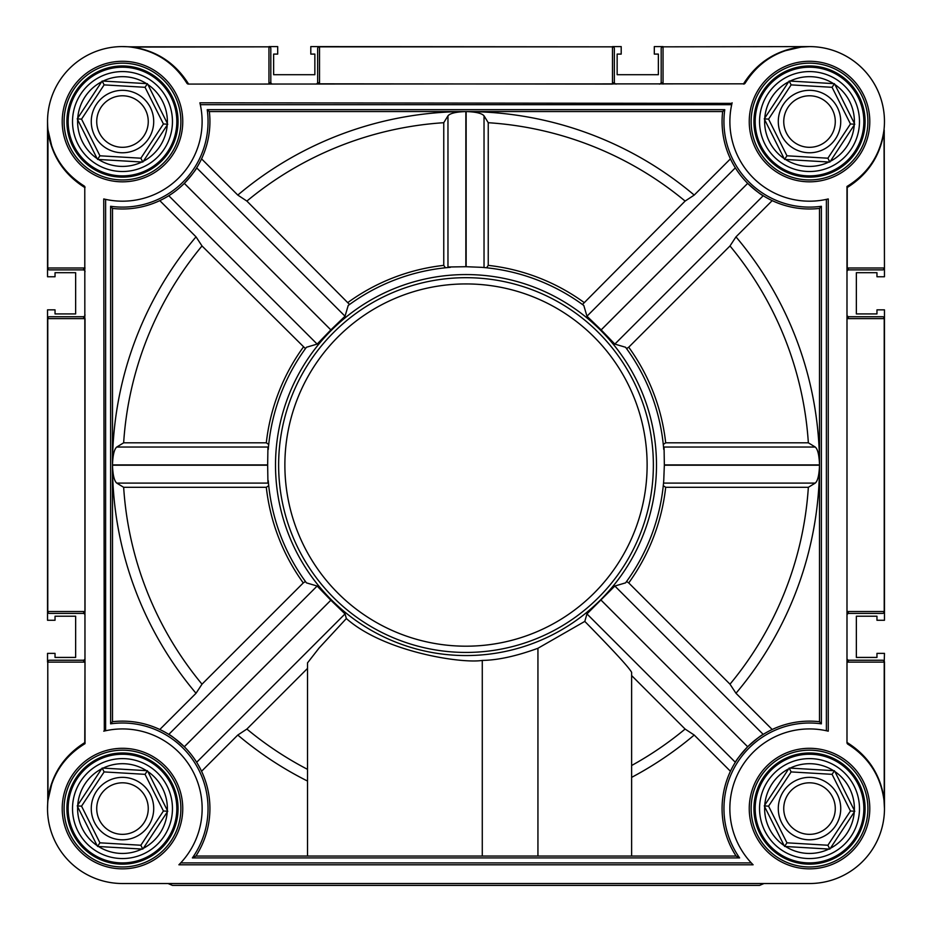 <?xml version="1.0" encoding="UTF-8"?>
<svg xmlns="http://www.w3.org/2000/svg" width="932" height="932" viewBox="0 0 932 932"><rect width="100%" height="100%" fill="white"/><g stroke="black" fill="none" stroke-linecap="round" stroke-linejoin="round"><path stroke-width="1.4" d="M524.168 885.4L458.416 885.4M586.962 613.908L614.852 586.03L763.215 734.393C761.491 734.952 756.318 739.064 747.685 746.742C740.02 755.363 735.907 760.535 735.336 762.283L586.962 613.908L584.795 621.399C613.675 650.827 629.298 667.813 631.628 672.345L631.628 856.042M182.754 121.544A60.265 60.265 0 0 1 122.488 181.822A60.265 60.265 0 0 1 62.211 121.544A60.265 60.265 0 0 1 122.488 61.279A60.265 60.265 0 0 1 182.754 121.544M64.087 121.544A58.401 58.401 0 0 0 122.488 179.946A58.401 58.401 0 0 0 180.878 121.544A58.401 58.401 0 0 0 122.488 63.155A58.401 58.401 0 0 0 64.087 121.544M869.789 121.544A60.265 60.265 0 0 1 809.512 181.822A60.265 60.265 0 0 1 749.246 121.544A60.265 60.265 0 0 1 809.512 61.279A60.265 60.265 0 0 1 869.789 121.544M751.122 121.544A58.401 58.401 0 0 0 809.512 179.946A58.401 58.401 0 0 0 867.913 121.544A58.401 58.401 0 0 0 809.512 63.155A58.401 58.401 0 0 0 751.122 121.544M869.789 808.58A60.265 60.265 0 0 1 809.512 868.845A60.265 60.265 0 0 1 749.246 808.58A60.265 60.265 0 0 1 809.512 748.303A60.265 60.265 0 0 1 869.789 808.58M751.122 808.58A58.401 58.401 0 0 0 809.512 866.97A58.401 58.401 0 0 0 867.913 808.58A58.401 58.401 0 0 0 809.512 750.178A58.401 58.401 0 0 0 751.122 808.58M182.754 808.58A60.265 60.265 0 0 1 122.488 868.845A60.265 60.265 0 0 1 62.211 808.58A60.265 60.265 0 0 1 122.488 748.303A60.265 60.265 0 0 1 182.754 808.58M64.087 808.58A58.401 58.401 0 0 0 122.488 866.97A58.401 58.401 0 0 0 180.878 808.58A58.401 58.401 0 0 0 122.488 750.178A58.401 58.401 0 0 0 64.087 808.58M278.633 465.068A187.367 187.367 0 0 1 466 277.689A187.367 187.367 0 0 1 653.367 465.068A187.367 187.367 0 0 1 466 652.435A187.367 187.367 0 0 1 278.633 465.068A187.367 187.367 0 0 1 466 277.689A187.367 187.367 0 0 1 653.367 465.068M209.921 121.544A87.445 87.445 0 0 0 209.35 111.56A87.445 87.445 0 0 1 112.492 208.419L112.492 721.706A87.445 87.445 0 0 1 195.918 856.042L736.082 856.042A87.445 87.445 0 0 1 819.508 721.706L819.508 208.419A87.445 87.445 0 0 1 722.649 111.56L209.35 111.56L207.23 109.685L724.77 109.685A85.569 85.569 0 0 0 821.383 206.287L819.508 208.419A87.445 87.445 0 0 1 722.649 111.56L724.77 109.685M821.383 206.287L821.383 723.838A85.569 85.569 0 0 0 739.612 857.918L192.388 857.918L195.918 856.042M112.492 208.419L110.617 206.287A85.569 85.569 0 0 0 207.23 109.685M104.302 731.049L103.743 198.947A79.628 79.628 0 0 0 199.879 102.811L731.981 103.37M103.743 731.177A79.628 79.628 0 0 1 178.897 864.791L753.103 864.791A79.628 79.628 0 0 1 828.257 731.177L828.257 198.947A79.628 79.628 0 0 1 732.121 102.811M139.054 883.524L122.488 883.524A74.944 74.944 0 0 1 85.01 743.666L84.777 187.53C63.516 174.109 51.178 154.957 47.777 130.049L47.532 121.544A74.944 74.944 0 0 0 84.101 185.922A1.876 1.876 0 0 1 85.01 187.53M345.038 316.216L330.848 329.893L184.326 183.371C191.98 174.762 196.093 169.589 196.664 167.842L345.038 316.216L348.195 305.486A198.341 198.341 0 0 1 450.389 267.333L447.966 267.006L447.966 115.836C450.074 113.296 456.039 111.875 465.86 111.56A353.508 353.508 0 0 0 237.788 195.079L246.887 201.079A343.069 343.069 0 0 1 443.76 122.709L447.966 115.836M85.01 268.008L47.777 268.008L47.998 129.839C51.318 154.141 63.353 172.828 84.101 185.922A1.876 1.573 -59.2 0 1 84.777 187.53L84.777 268.008L83.134 269.884L49.408 269.884A1.876 1.876 0 0 1 47.532 268.008L47.532 121.544A74.944 74.944 0 0 1 186.854 83.158C173.771 62.421 155.073 50.386 130.783 47.066L268.952 46.833L130.981 46.833C155.889 50.246 175.053 62.584 188.462 83.833A1.876 1.573 -30.8 0 1 186.854 83.158A1.876 1.876 0 0 0 188.462 84.078L743.538 83.833C756.947 62.584 776.111 50.246 801.019 46.833L809.512 46.6L801.217 47.066C776.927 50.386 758.229 62.421 745.146 83.158A74.944 74.944 0 0 1 862.881 68.933A74.944 74.944 0 0 1 846.99 186.458C868.251 173.422 880.589 154.549 884.002 129.839L884.468 268.008A1.876 1.876 0 0 1 882.592 269.884L848.866 269.884A1.876 1.876 0 0 0 846.99 271.76M275.511 465.068A190.489 190.489 0 0 0 466 655.557A190.489 190.489 0 0 0 656.489 465.068A190.489 190.489 0 0 0 466 274.567A190.489 190.489 0 0 0 275.511 465.068M305.44 348.615L202.011 245.955L196.023 236.856A353.508 353.508 0 0 0 112.492 464.917C112.819 455.107 114.24 449.142 116.768 447.034L267.938 447.034L267.659 464.917A198.341 198.341 0 0 0 267.659 465.208L267.938 483.102L116.768 483.102C114.24 480.982 112.819 475.017 112.492 465.208A353.508 353.508 0 0 0 196.023 693.268L202.011 684.181A343.069 343.069 0 0 1 123.653 487.308L266.307 487.308A200.928 200.928 0 0 0 303.273 582.919L202.011 684.181M317.148 586.03L330.837 600.22L184.315 746.742C175.705 739.076 170.521 734.964 168.785 734.393L317.148 586.03L306.43 582.861A198.341 198.341 0 0 1 268.265 480.679L267.938 483.102M184.326 746.753L330.848 600.231A191.153 191.153 0 0 1 330.837 600.22L345.038 613.908L346.355 618.533C384.042 651.992 461.748 663.817 482.275 660.415C497.77 660.206 516.316 656.151 537.939 648.276L537.939 856.042M584.795 621.399L537.939 648.276M601.163 600.22A191.153 191.153 0 0 1 601.152 600.231L747.674 746.753L601.163 600.22M614.852 586.03L625.57 582.861A198.341 198.341 0 0 0 663.735 480.679L664.341 465.208L819.508 465.208C819.181 475.017 817.76 480.982 815.232 483.102L808.347 487.308A343.069 343.069 0 0 1 729.989 684.181L628.727 582.919A200.928 200.928 0 0 0 665.693 487.308L808.347 487.308M664.341 464.917L664.062 447.034L815.232 447.034C817.76 449.142 819.181 455.107 819.508 464.917L664.341 464.917A198.341 198.341 0 0 1 664.341 465.208M730.432 771.265L694.212 735.045L685.113 729.057A343.069 343.069 0 0 1 631.628 765.51M631.628 777.37A353.508 353.508 0 0 0 694.212 735.045M307.513 668.419L246.887 729.057A343.069 343.069 0 0 0 307.513 769.343M307.513 781.051A353.508 353.508 0 0 1 237.788 735.045L246.887 729.057M614.852 344.094L601.163 329.905L747.685 183.383C756.295 191.048 761.479 195.161 763.215 195.732L614.852 344.094L625.57 347.263A198.341 198.341 0 0 1 663.735 449.445L664.062 447.034M747.674 183.371L601.152 329.893A191.153 191.153 0 0 1 601.163 329.905M601.152 329.893L586.962 316.216L583.805 305.486A198.341 198.341 0 0 0 481.611 267.333L466.14 266.715A198.341 198.341 0 0 0 465.86 266.715L447.966 267.006M184.315 183.383L330.837 329.905A191.153 191.153 0 0 1 330.848 329.893M330.837 329.905L317.148 344.094L306.43 347.263A198.341 198.341 0 0 0 268.265 449.445L267.938 447.034M307.513 856.042L307.513 662.885L319.07 648.043L346.355 618.533M237.788 735.045L201.568 771.265M122.488 883.524L809.512 883.524A74.944 74.944 0 0 0 847.899 744.202A1.876 1.876 0 0 1 846.99 742.594L846.99 186.458M884.468 808.58L884.002 800.285C880.682 775.983 868.647 757.297 847.899 744.202A1.876 1.573 120.8 0 1 847.223 742.594C868.484 756.015 880.822 775.168 884.223 800.075L884.223 662.116L847.223 662.116L848.866 660.24L882.592 660.24A1.876 1.876 0 0 1 884.468 662.116L884.468 808.58M772.209 200.625L735.977 236.856L729.989 245.955A343.069 343.069 0 0 1 808.347 442.817L665.693 442.817A200.928 200.928 0 0 0 628.727 347.205L729.989 245.955M819.508 464.917A353.508 353.508 0 0 0 735.977 236.856M583.851 302.329A200.928 200.928 0 0 0 488.24 265.375L488.24 122.709A343.069 343.069 0 0 1 685.113 201.079L582.453 304.496M685.113 201.079L694.212 195.079A353.508 353.508 0 0 0 466.14 111.56C475.961 111.875 481.926 113.296 484.034 115.836L488.24 122.709M486.597 267.787L488.24 265.375M586.962 316.216L735.336 167.842L736.327 169.391M729.989 684.181L735.977 693.268A353.508 353.508 0 0 0 819.508 465.208M626.56 581.521L628.727 582.919M663.269 485.665L665.693 487.308M159.791 729.5L196.023 693.268M202.011 245.955A343.069 343.069 0 0 0 123.653 442.817L116.768 447.034M303.273 347.205A200.928 200.928 0 0 0 266.307 442.817L123.653 442.817M268.731 444.459L266.307 442.817M201.568 158.859L237.788 195.079M735.977 693.268L772.209 729.5M694.212 195.079L730.432 158.859M815.232 447.034L808.347 442.817M626.56 348.615L628.727 347.205M663.269 444.459L665.693 442.817M631.628 675.572L685.113 729.057M349.547 304.496L246.887 201.079M445.403 267.787L443.76 265.375A200.928 200.928 0 0 0 348.149 302.329M663.048 84.078L661.184 82.202L661.184 48.476A1.876 1.643 180 0 1 663.048 46.833L809.512 46.6L663.048 46.833L663.048 83.833L743.538 83.833A1.876 1.573 30.8 0 0 745.146 83.158A1.876 1.876 0 0 1 743.538 84.078M85.01 743.666C63.749 756.702 51.411 775.575 47.998 800.285L47.777 662.116L47.777 800.075C51.178 775.168 63.516 756.015 84.777 742.594L85.01 743.282M196.023 236.856L159.791 200.625M821.383 723.838L819.508 721.706A87.445 87.445 0 0 0 736.082 856.042L739.612 857.918M209.921 808.58A87.445 87.445 0 0 0 112.492 721.706L110.617 723.838L110.617 206.287M116.768 483.102L123.653 487.308M443.76 265.375L443.76 122.709M305.44 581.521L303.273 582.919M268.731 485.665L266.307 487.308M319.536 84.078L319.536 46.6L612.464 46.833A1.876 1.643 180 0 1 614.339 48.476L614.339 82.202L612.464 83.833L612.464 46.833L319.536 46.833A1.876 1.643 180 0 0 317.661 48.476L317.661 82.202L319.536 83.833L612.464 84.078M884.456 318.476L884.468 611.52A1.876 1.876 0 0 1 882.592 613.396L848.866 613.396L847.223 611.52L884.223 611.52L884.223 318.604L847.223 318.604L848.866 316.729L882.592 316.729A1.876 1.876 0 0 1 884.468 318.604L884.468 309.855L876.965 309.855L876.965 313.921L856.357 313.921L856.357 272.692L876.965 272.692L876.965 276.757L884.468 276.757L884.223 130.049C880.822 154.957 868.484 174.109 847.223 187.53L846.99 186.843M47.532 318.604L47.777 318.604A1.876 1.643 90 0 1 49.408 316.729L83.134 316.729L84.777 318.604L47.777 318.604L47.777 611.52L84.777 611.52L83.134 613.396L49.408 613.396A1.876 1.876 0 0 1 47.532 611.52L47.532 318.604A1.876 1.876 0 0 1 49.408 316.729A1.876 1.876 0 0 0 47.532 318.604L47.532 309.855L55.035 309.855L55.035 313.921L75.643 313.921L75.643 272.692L55.035 272.692L55.035 276.757L47.532 276.757L47.532 268.008A1.876 1.876 0 0 0 49.408 269.884A1.876 1.643 90 0 1 47.777 268.008L47.532 268.008M47.532 662.116A1.876 1.876 0 0 1 49.408 660.24L83.134 660.24L84.777 662.116L47.777 662.116A1.876 1.643 90 0 1 49.408 660.24A1.876 1.876 0 0 0 47.532 662.116L47.532 653.367L55.035 653.367L55.035 657.433L75.643 657.433L75.643 616.215L55.035 616.215L55.035 620.269L47.532 620.269L47.532 611.52A1.876 1.876 0 0 0 49.408 613.396A1.876 1.643 90 0 1 47.777 611.52L47.532 611.52M268.952 46.6A1.876 1.876 0 0 1 270.816 48.476L270.816 82.202L268.952 83.833L268.952 46.833A1.876 1.643 180 0 1 270.816 48.476A1.876 1.876 0 0 0 268.952 46.6L277.689 46.6L277.689 54.091L273.635 54.091L273.635 74.711L314.853 74.711L314.853 54.091L310.799 54.091L310.799 46.6L319.536 46.6A1.876 1.876 0 0 0 317.661 48.476A1.876 1.876 0 0 1 319.536 46.6M846.99 615.271A1.876 1.876 0 0 1 848.866 613.396M884.468 318.604L884.223 318.604A1.876 1.643 -90 0 0 882.592 316.729L882.721 316.729M846.99 314.853A1.876 1.876 0 0 0 848.866 316.729M847.223 187.53L847.223 268.008L848.866 269.884M47.532 808.58L47.777 800.075L47.532 808.58M83.134 660.24A1.876 1.876 0 0 0 85.01 658.365M85.01 314.853A1.876 1.876 0 0 1 83.134 316.729M85.01 615.271A1.876 1.876 0 0 0 83.134 613.396M85.01 271.76A1.876 1.876 0 0 0 83.134 269.884M848.866 660.24A1.876 1.876 0 0 1 846.99 658.365M130.981 46.833L122.488 46.6L130.981 46.833M270.816 82.202A1.876 1.876 0 0 0 272.692 84.078M612.464 46.6A1.876 1.876 0 0 1 614.339 48.476A1.876 1.876 0 0 0 612.464 46.6L621.201 46.6L621.201 54.091L617.147 54.091L617.147 74.711L658.365 74.711L658.365 54.091L654.311 54.091L654.311 46.6L663.048 46.6A1.876 1.876 0 0 0 661.184 48.476A1.876 1.876 0 0 1 663.048 46.6M616.215 84.078A1.876 1.876 0 0 1 614.339 82.202M315.785 84.078A1.876 1.876 0 0 0 317.661 82.202M659.308 84.078A1.876 1.876 0 0 0 661.184 82.202M783.288 883.524L764.007 883.524L759.545 885.4L172.455 885.4L167.993 883.524L148.712 883.524M482.275 660.415L482.275 856.042M809.512 883.524L792.946 883.524M809.512 46.6A74.944 74.944 0 0 1 884.468 121.544M759.545 885.4L586.636 885.4M345.993 885.4L172.455 885.4M785.711 818.447A25.758 25.758 0 0 0 819.379 832.381A25.758 25.758 0 0 0 833.313 798.712A25.758 25.758 0 0 0 799.644 784.779A25.758 25.758 0 0 0 785.711 818.447M780.667 820.544A31.234 31.234 0 0 0 821.476 837.425A31.234 31.234 0 0 0 838.357 796.615A31.234 31.234 0 0 0 797.547 779.735A31.234 31.234 0 0 0 780.667 820.544A31.234 31.234 0 0 1 778.29 808.58M784.138 845.592L785.513 846.501A44.876 44.876 0 0 0 828.886 849.064L830.354 848.33A44.876 44.876 0 0 0 854.26 812.04L854.353 810.397A44.876 44.876 0 0 0 834.886 771.556L833.511 770.659A44.876 44.876 0 0 0 790.15 768.096L788.67 768.83A44.876 44.876 0 0 0 764.764 805.108L764.671 806.751A44.876 44.876 0 0 0 784.138 845.592L764.671 806.751M763.355 827.721A49.967 49.967 0 0 0 828.653 854.737A49.967 49.967 0 0 0 855.669 789.439A49.967 49.967 0 0 0 790.371 762.423A49.967 49.967 0 0 0 763.355 827.721M758.17 829.864A55.582 55.582 0 0 1 788.227 757.227A55.582 55.582 0 0 1 860.865 787.284A55.582 55.582 0 0 1 830.808 859.921A55.582 55.582 0 0 1 758.17 829.864A55.582 55.582 0 0 0 830.808 859.921A55.582 55.582 0 0 0 860.865 787.284M790.15 768.096L833.511 770.659M834.886 771.556L854.353 810.397M854.26 812.04L830.354 848.33M828.886 849.064L785.513 846.501M764.764 805.108L788.67 768.83M832.078 774.341L791.14 771.917L768.574 806.157L786.957 842.819L827.884 845.242L850.45 810.991L832.078 774.341L834.466 770.706M768.574 806.157L764.24 805.9M791.14 771.917L789.194 768.026M786.957 842.819L784.558 846.454M827.884 845.242L829.841 849.122M850.45 810.991L854.795 811.248M98.687 131.412A25.758 25.758 0 0 0 132.356 145.345A25.758 25.758 0 0 0 146.289 111.677A25.758 25.758 0 0 0 112.621 97.755A25.758 25.758 0 0 0 98.687 131.412M93.643 133.509A31.234 31.234 0 0 0 134.453 150.39A31.234 31.234 0 0 0 151.334 109.592A31.234 31.234 0 0 0 110.524 92.699A31.234 31.234 0 0 0 93.643 133.509M97.114 158.568L98.489 159.465A44.876 44.876 0 0 0 141.85 162.028L143.33 161.294A44.876 44.876 0 0 0 167.236 125.016L167.329 123.374A44.876 44.876 0 0 0 147.862 84.532L146.487 83.624A44.876 44.876 0 0 0 103.114 81.061L101.646 81.806A44.876 44.876 0 0 0 77.74 118.084L77.647 119.727A44.876 44.876 0 0 0 97.114 158.568L77.647 119.727M76.331 140.685A49.967 49.967 0 0 0 141.629 167.702A49.967 49.967 0 0 0 168.645 102.404A49.967 49.967 0 0 0 103.347 75.399A49.967 49.967 0 0 0 76.331 140.685M71.135 142.841A55.582 55.582 0 0 1 101.192 70.203A55.582 55.582 0 0 1 173.83 100.26A55.582 55.582 0 0 1 143.773 172.898A55.582 55.582 0 0 1 71.135 142.841A55.582 55.582 0 0 0 143.773 172.898A55.582 55.582 0 0 0 173.83 100.26M103.114 81.061L146.487 83.624M147.862 84.532L167.329 123.374M167.236 125.016L143.33 161.294M141.85 162.028L98.489 159.465M77.74 118.084L101.646 81.806M145.043 87.305L104.116 84.882L81.55 119.133L99.922 155.795L140.86 158.207L163.426 123.968L145.043 87.305L147.442 83.67M81.55 119.133L77.205 118.877M104.116 84.882L102.159 81.002M99.922 155.795L97.534 159.419M140.86 158.207L142.806 162.098M163.426 123.968L167.76 124.224M98.687 818.447A25.758 25.758 0 0 0 132.356 832.381A25.758 25.758 0 0 0 146.289 798.712A25.758 25.758 0 0 0 112.621 784.779A25.758 25.758 0 0 0 98.687 818.447M93.643 820.544A31.234 31.234 0 0 0 134.453 837.425A31.234 31.234 0 0 0 151.334 796.615A31.234 31.234 0 0 0 110.524 779.735A31.234 31.234 0 0 0 93.643 820.544M97.114 845.592L98.489 846.501A44.876 44.876 0 0 0 141.85 849.064L143.33 848.33A44.876 44.876 0 0 0 167.236 812.04L167.329 810.397A44.876 44.876 0 0 0 147.862 771.556L146.487 770.659A44.876 44.876 0 0 0 103.114 768.096L101.646 768.83A44.876 44.876 0 0 0 77.74 805.108L77.647 806.751A44.876 44.876 0 0 0 97.114 845.592L77.647 806.751M76.331 827.721A49.967 49.967 0 0 0 141.629 854.737A49.967 49.967 0 0 0 168.645 789.439A49.967 49.967 0 0 0 103.347 762.423A49.967 49.967 0 0 0 76.331 827.721M71.135 829.864A55.582 55.582 0 0 1 101.192 757.227A55.582 55.582 0 0 1 173.83 787.284A55.582 55.582 0 0 1 143.773 859.921A55.582 55.582 0 0 1 71.135 829.864A55.582 55.582 0 0 0 143.773 859.921A55.582 55.582 0 0 0 173.83 787.284M103.114 768.096L146.487 770.659M147.862 771.556L167.329 810.397M167.236 812.04L143.33 848.33M141.85 849.064L98.489 846.501M77.74 805.108L101.646 768.83M145.043 774.341L104.116 771.917L81.55 806.157L99.922 842.819L140.86 845.242L163.426 810.991L145.043 774.341L147.442 770.706M81.55 806.157L77.205 805.9M104.116 771.917L102.159 768.026M99.922 842.819L97.534 846.454M140.86 845.242L142.806 849.122M163.426 810.991L167.76 811.248M785.711 131.412A25.758 25.758 0 0 0 819.379 145.345A25.758 25.758 0 0 0 833.313 111.677A25.758 25.758 0 0 0 799.644 97.755A25.758 25.758 0 0 0 785.711 131.412M780.667 133.509A31.234 31.234 0 0 0 821.476 150.39A31.234 31.234 0 0 0 838.357 109.592A31.234 31.234 0 0 0 797.547 92.699A31.234 31.234 0 0 0 780.667 133.509A31.234 31.234 0 0 1 809.512 90.322M784.138 158.568L785.513 159.465A44.876 44.876 0 0 0 828.886 162.028L830.354 161.294A44.876 44.876 0 0 0 854.26 125.016L854.353 123.374A44.876 44.876 0 0 0 834.886 84.532L833.511 83.624A44.876 44.876 0 0 0 790.15 81.061L788.67 81.806A44.876 44.876 0 0 0 764.764 118.084L764.671 119.727A44.876 44.876 0 0 0 784.138 158.568L764.671 119.727M763.355 140.685A49.967 49.967 0 0 0 828.653 167.702A49.967 49.967 0 0 0 855.669 102.404A49.967 49.967 0 0 0 790.371 75.399A49.967 49.967 0 0 0 763.355 140.685M758.17 142.841A55.582 55.582 0 0 1 788.227 70.203A55.582 55.582 0 0 1 860.865 100.26A55.582 55.582 0 0 1 830.808 172.898A55.582 55.582 0 0 1 758.17 142.841A55.582 55.582 0 0 0 830.808 172.898A55.582 55.582 0 0 0 860.865 100.26M790.15 81.061L833.511 83.624M834.886 84.532L854.353 123.374M854.26 125.016L830.354 161.294M828.886 162.028L785.513 159.465M764.764 118.084L788.67 81.806M832.078 87.305L791.14 84.882L768.574 119.133L786.957 155.795L827.884 158.207L850.45 123.968L832.078 87.305L834.466 83.67M768.574 119.133L764.24 118.877M791.14 84.882L789.194 81.002M786.957 155.795L784.558 159.419M827.884 158.207L829.841 162.098M850.45 123.968L854.795 124.224M586.251 885.4L524.553 885.4M809.512 839.802A31.234 31.234 0 0 0 838.357 796.615M838.357 109.592A31.234 31.234 0 0 1 809.512 152.778M883.967 798.025A96.474 96.474 0 0 1 883.851 799.027M884.468 662.116A1.876 1.876 0 0 0 882.592 660.24A1.876 1.643 -90 0 1 884.223 662.116L884.468 653.367L876.965 653.367L876.965 657.433L856.357 657.433L856.357 616.215L876.965 616.215L876.965 620.269L884.468 620.269L884.468 611.52A1.876 1.876 0 0 1 882.592 613.396A1.876 1.643 -90 0 0 884.223 611.52L884.468 611.52M883.967 132.099A96.474 96.474 0 0 0 883.851 131.097M799.971 47.206A96.474 96.474 0 0 0 798.969 47.089M48.033 132.099A96.474 96.474 0 0 1 48.149 131.097M132.029 47.206A96.474 96.474 0 0 1 133.031 47.089M48.033 798.025A96.474 96.474 0 0 0 48.149 799.027M151.334 796.615A31.234 31.234 0 0 1 153.71 808.58M647.123 465.068A181.123 181.123 0 0 0 466 283.934A181.123 181.123 0 0 0 284.877 465.068A181.123 181.123 0 0 0 466 646.191A181.123 181.123 0 0 0 647.123 465.068M192.388 857.918A85.569 85.569 0 0 0 110.617 723.838M345.038 613.908L196.664 762.283M112.492 465.208L267.659 465.208M267.659 464.917L112.492 464.917M466.14 266.715L466.14 111.56M465.86 111.56L465.86 266.715M180.703 862.916L751.297 862.916M826.381 730.746L826.381 199.378M731.69 104.687L200.31 104.687M105.619 199.378L105.619 730.746M484.034 115.836L484.034 267.006M815.232 483.102L664.062 483.102M317.148 344.094L168.785 195.732M846.99 662.116L846.99 742.594M846.99 318.604L846.99 611.52M846.99 268.008L884.223 268.008A1.876 1.643 90 0 1 882.592 269.884M84.777 742.594L85.01 662.116M85.01 611.52L85.01 318.604M188.462 84.078L268.952 84.078M859.712 787.761A54.336 54.336 0 0 0 788.705 758.38A54.336 54.336 0 0 0 759.324 829.387A54.336 54.336 0 0 0 830.33 858.768A54.336 54.336 0 0 0 859.712 787.761M172.676 100.738A54.336 54.336 0 0 0 101.67 71.356A54.336 54.336 0 0 0 72.288 142.363A54.336 54.336 0 0 0 143.295 171.744A54.336 54.336 0 0 0 172.676 100.738M172.676 787.761A54.336 54.336 0 0 0 101.67 758.38A54.336 54.336 0 0 0 72.288 829.387A54.336 54.336 0 0 0 143.295 858.768A54.336 54.336 0 0 0 172.676 787.761M859.712 100.738A54.336 54.336 0 0 0 788.705 71.356A54.336 54.336 0 0 0 759.324 142.363A54.336 54.336 0 0 0 830.33 171.744A54.336 54.336 0 0 0 859.712 100.738M48.01 800.145L51.982 783.136M51.866 146.639L48.01 129.979M784.418 50.922L801.077 47.078"/></g></svg>
